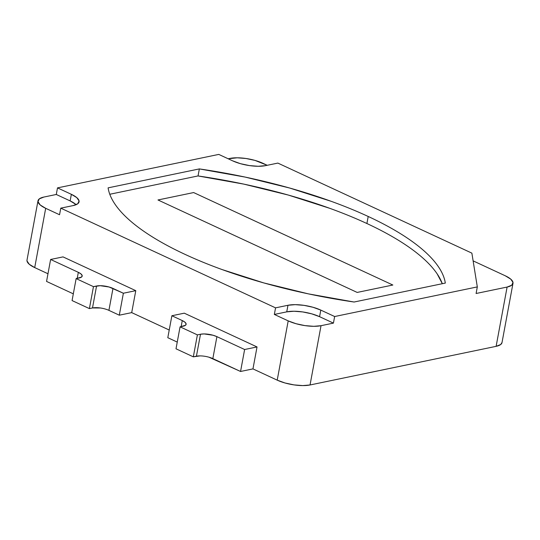 <?xml version="1.0" encoding="UTF-8"?>
<svg xmlns="http://www.w3.org/2000/svg" width="540" height="540" viewBox="0 0 540 540"><rect width="100%" height="100%" fill="white"/><g stroke="black" fill="none" stroke-linecap="round" stroke-linejoin="round"><path stroke-width="0.81" d="M108.911 310.365L119.3 315.191L131.706 312.62L169.229 330.028L131.706 312.62L119.3 315.191L123.37 293.234L109.073 286.997L100.19 285.694L93.461 286.646L76.14 278.606L81.553 277.04L82.188 275.643L81.061 273.996L78.334 272.329L77.213 278.384L78.334 272.329L50.618 259.47L63.025 256.892L50.618 259.47L46.555 281.421L73.319 293.848L46.555 281.421L50.618 259.47L78.334 272.329A11.799 3.821 -169.5 0 1 82.188 276.095A11.799 3.821 -169.5 0 1 79.245 277.958L76.14 278.606L93.461 286.646L96.566 286.004A11.799 3.821 -169.5 0 1 112.982 288.414L123.37 293.234L135.776 290.662L123.37 293.234L119.3 315.191L108.911 310.365L112.982 288.414L108.911 310.365A11.799 3.821 10.5 0 0 92.495 307.955L89.397 308.603L72.07 300.564L76.14 278.606L72.07 300.564L89.397 308.603L93.461 286.646L89.397 308.603L92.495 307.955L96.566 286.004L92.495 307.955L100.514 307.996M502.025 342.488L500.735 344.493L496.118 346.343L310.041 384.973L302.785 385.594L294.003 384.892L285.019 382.982L277.209 380.153A23.605 7.648 10.5 0 0 310.041 384.973L321.03 325.694A23.605 7.648 -169.5 0 1 288.198 320.875L296.008 323.703L304.985 325.613L313.774 326.315L321.03 325.694L333.43 323.116L319.572 316.683L311.762 313.855L302.785 311.945L293.996 311.243L286.747 311.863L274.34 314.442L288.198 320.875L277.209 380.153L252.963 368.894L240.556 371.473L208.933 357.19M200.05 355.887L193.327 356.839L176.006 348.8L180.07 326.849L197.397 334.888L200.495 334.24A11.799 3.821 -169.5 0 1 216.911 336.65L244.627 349.515L257.033 346.943L244.627 349.515L240.556 371.473L244.627 349.515L216.911 336.65L212.841 358.607L216.911 336.65L213.003 335.239L204.12 333.929L200.495 334.24L196.425 356.198L200.495 334.24L197.397 334.888L193.327 356.839L197.397 334.888L180.07 326.849L176.006 348.8L193.327 356.839L196.425 356.198A11.799 3.821 10.5 0 1 212.841 358.607L240.556 371.473L252.963 368.894L257.033 346.943L184.282 313.173L171.875 315.745L182.263 320.571A11.799 3.821 -169.5 0 1 186.118 324.331A11.799 3.821 -169.5 0 1 183.175 326.201L180.07 326.849L185.483 325.283L186.118 323.885L184.991 322.232L182.263 320.571L181.143 326.626L182.263 320.571L171.875 315.745L167.805 337.703L171.875 315.745L184.282 313.173L257.033 346.943L252.963 368.894L277.209 380.153L288.198 320.875L274.34 314.442L275.562 307.854L287.969 305.276A23.605 7.648 -169.5 0 1 320.794 310.095L334.651 316.528L477.313 286.909L476.098 293.497L507.107 287.057L496.118 346.343A23.605 7.648 10.5 0 0 502.004 342.603L512.993 283.318A23.605 7.648 -169.5 0 1 507.107 287.057L476.098 293.497L477.313 286.909L471.872 253.132L277.864 163.087L265.464 165.659A23.605 7.648 -169.5 0 1 232.632 160.839L218.774 154.406L57.503 187.886L71.361 194.319A23.605 7.648 -169.5 0 1 79.063 201.845A23.605 7.648 -169.5 0 1 73.177 205.578L60.77 208.157L275.562 307.854L274.34 314.442L286.747 311.863L287.969 305.276L286.747 311.863A23.605 7.648 10.5 0 1 319.572 316.683L320.794 310.095L319.572 316.683L333.43 323.116L334.651 316.528L333.43 323.116L321.03 325.694L310.041 384.973L496.118 346.343L507.107 287.057L511.724 285.215L513 282.427L510.739 279.119L505.292 275.798A23.605 7.648 -169.5 0 1 512.993 283.318M177.248 342.09L167.805 337.703L177.248 342.09M368.206 216.472L366.896 223.519L368.206 216.472C356.771 211.167 344.446 206.118 331.229 201.332L289.663 188.028L245.126 177.079L199.355 168.912A236.021 76.451 -169.5 0 1 368.206 216.472A236.021 76.451 -169.5 0 1 445.318 283.082L354.078 302.022A236.021 76.451 -169.5 0 1 108.108 187.859C108.891 193.104 111.172 198.518 114.946 204.107C118.719 209.696 123.917 215.352 130.531 221.069C137.153 226.787 145.064 232.45 154.264 238.073C163.472 243.695 173.792 249.156 185.227 254.462C196.654 259.767 208.987 264.816 222.203 269.602L263.763 282.906L308.3 293.855L354.078 302.022L445.318 283.082C444.535 277.837 442.253 272.416 438.48 266.828C434.707 261.238 429.509 255.589 422.894 249.872C416.279 244.154 408.368 238.484 399.161 232.862C389.954 227.246 379.64 221.778 368.206 216.472M198.045 175.952L199.355 168.912L108.108 187.859L199.355 168.912L198.045 175.952M131.706 312.62L135.776 290.662L63.025 256.892L135.776 290.662L131.706 312.62M27.034 259.943L27 260.962L29.261 264.269L34.709 267.59L47.972 273.753L34.709 267.59L45.691 208.312A23.605 7.648 -169.5 0 1 37.996 200.792L27.007 260.071A23.605 7.648 10.5 0 0 34.709 267.59L45.691 208.312L59.549 214.745L45.691 208.312L40.243 204.991L37.989 201.683L39.265 198.896L43.882 197.053L56.282 194.474L70.139 200.907L75.587 204.228M37.996 200.792A23.605 7.648 -169.5 0 1 43.882 197.053L56.282 194.474L57.503 187.886L56.282 194.474L70.139 200.907L71.361 194.319L70.139 200.907A23.605 7.648 10.5 0 1 76.106 204.701M228.204 158.78L237.215 157.795L245.997 158.497L254.981 160.407L267.219 165.294L262.791 163.235A23.605 7.648 -169.5 0 0 229.959 158.416L228.204 158.78M473.114 260.867L505.292 275.798L473.114 260.867M59.549 214.745L60.77 208.157L59.549 214.745M471.872 253.132L477.313 286.909L334.651 316.528L320.794 310.095L312.984 307.267L304.007 305.357L295.218 304.654L287.969 305.276L275.562 307.854L60.77 208.157L73.177 205.578L77.794 203.735L79.07 200.948L76.808 197.64L71.361 194.319L57.503 187.886L218.774 154.406L232.632 160.839L240.442 163.674L249.426 165.584L258.208 166.28L265.464 165.659L277.864 163.087L471.872 253.132M366.869 223.506A236.021 76.451 -169.5 0 1 442.314 283.703L437.15 273.861C433.377 268.272 428.18 262.615 421.558 256.905C414.943 251.188 407.032 245.518 397.825 239.895C388.625 234.279 378.304 228.812 366.869 223.506C355.435 218.201 343.109 213.151 329.893 208.366L288.333 195.062L243.797 184.113L198.018 175.946A236.021 76.451 -169.5 0 1 366.869 223.506M109.782 194.265L198.018 175.946L109.782 194.265M392.843 285.026L357.176 292.43L157.977 199.969L193.644 192.564L392.843 285.026L357.176 292.43L157.977 199.969L193.644 192.564L392.843 285.026L357.176 292.43L392.843 285.026L193.644 192.564L392.843 285.026M193.644 192.564L157.977 199.969L357.176 292.43L157.977 199.969L193.644 192.564"/></g></svg>
